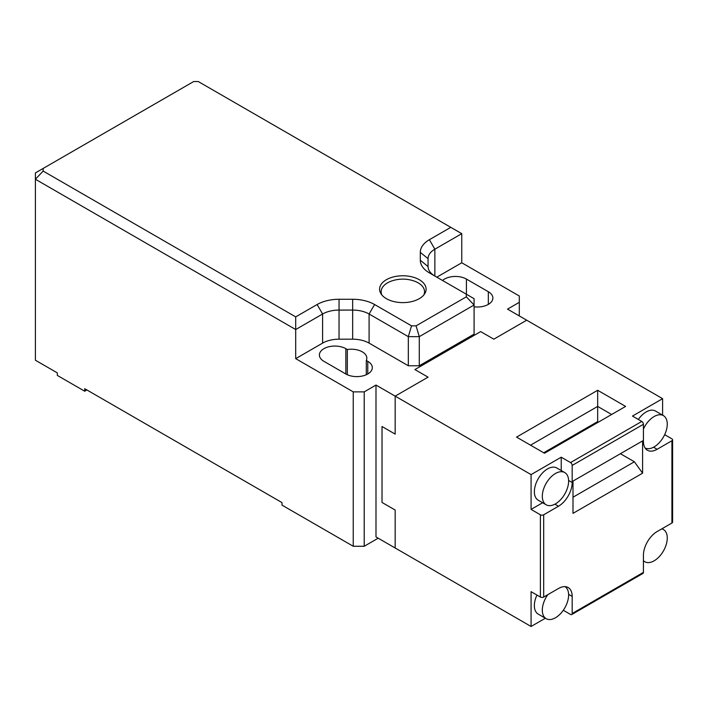 <?xml version="1.0" encoding="UTF-8"?>
<svg xmlns="http://www.w3.org/2000/svg" width="708" height="708" viewBox="0 0 708 708"><rect width="100%" height="100%" fill="white"/><g stroke="black" fill="none" stroke-linecap="round" stroke-linejoin="round"><path stroke-width="1.06" d="M84.721 391.232L84.721 388.701L282.005 502.6L282.005 505.131L353.248 546.266L353.248 391.869L295.705 358.646L295.705 329.539L35.4 179.248L35.4 360.23L57.321 372.886L57.321 375.417L84.721 391.232L86.916 389.966M35.4 179.248L35.4 172.92L43.153 168.442L43.153 171.071L35.4 179.248M43.153 171.071L295.705 316.883L295.705 329.539L322.6 314.007A23.249 13.425 180 0 1 339.044 310.077L352.664 310.077A23.249 13.425 180 0 1 369.098 314.007L408.321 336.654L408.321 365.762L419.286 365.762L474.086 334.123L474.086 305.015L419.286 336.654L419.286 365.762M295.705 358.646L322.6 343.115L322.6 314.007L317.122 304.52A31.002 17.895 180 0 1 339.044 299.272L352.664 299.272A31.002 17.895 180 0 1 374.585 304.52L411.534 325.848L416.074 325.848L466.333 296.829L466.333 294.209L429.384 272.881A31.002 17.895 180 0 1 420.304 260.225L420.304 252.358A31.002 17.895 180 0 1 429.384 239.702L450.792 227.339L198.24 81.526L193.7 81.526L43.153 168.442M442.527 280.465A15.496 8.947 180 0 1 466.413 279.067L488.334 291.723A15.496 8.947 180 0 1 492.874 298.05A15.496 8.947 180 0 1 474.086 306.803M345.849 348.681L347.318 349.522A15.496 8.947 180 0 1 366.832 358.168A15.496 8.947 180 0 1 366.301 360.487L367.771 361.337A15.496 8.947 180 0 1 372.311 367.664A15.496 8.947 180 0 1 362.744 375.93A15.496 8.947 180 0 1 345.849 373.992L323.928 361.337A15.496 8.947 180 0 1 319.388 355.009A15.496 8.947 180 0 1 328.954 346.734A15.496 8.947 180 0 1 345.849 348.681L345.849 373.992M353.248 391.869L364.213 391.869L375.992 385.064L395.17 396.135L428.057 377.152L414.897 369.558L480.661 331.592L493.812 339.185L526.699 320.202L507.512 309.131L519.3 302.325L519.3 295.997L461.758 262.774L436.818 277.173M408.321 365.762L369.098 343.115A23.249 13.425 0 0 0 352.664 339.185L339.044 339.185A23.249 13.425 0 0 0 322.6 343.115M353.248 546.266L364.213 546.266L364.213 391.869M364.213 546.266L378.187 538.195M386.4 279.704A23.249 13.425 180 0 1 411.737 276.793A23.249 13.425 180 0 1 426.092 289.191A23.249 13.425 180 0 1 402.843 302.617A23.249 13.425 180 0 1 379.594 289.191A23.249 13.425 180 0 1 386.4 279.704M295.705 316.883L317.122 304.52M366.301 360.487L366.301 374.736M347.318 374.736L347.318 349.522M461.758 262.774L461.758 233.667L434.862 249.198L434.862 276.04M519.3 315.927L519.3 302.325M545.364 618.226L531.08 626.474L375.992 536.93L375.992 385.064M382.019 426.508L382.019 502.45L395.17 510.043L382.019 502.45L382.019 426.508L395.17 434.101L382.019 426.508M662.6 415.154L662.6 398.666L526.699 320.202L493.812 339.185L480.661 331.592L414.897 369.558L428.057 377.152L395.17 396.135L395.17 434.101L395.17 396.135L531.08 474.599L561.223 457.2L570.533 462.581A2.328 1.345 60 0 1 572.179 465.43L572.179 482.511A19.373 11.186 -60 0 1 558.479 506.238L543.682 514.787A2.328 1.345 180 0 1 540.399 514.787L531.08 509.406L531.08 474.599M395.17 548.01L395.17 510.043L395.17 548.01M434.809 276.014A23.249 13.425 180 0 1 428.057 266.553L428.057 258.685A23.249 13.425 180 0 1 434.862 249.198L429.384 239.702M466.333 294.209L474.086 298.688L474.086 305.015L466.333 296.829M416.074 325.848L419.286 336.654L408.321 336.654L411.534 325.848M450.792 227.339L461.758 233.667M381.922 295.05A21.7 12.532 180 0 1 381.143 291.723A21.7 12.532 180 0 1 391.905 280.908C399.215 278.518 406.507 278.518 413.791 280.908A21.7 12.532 180 0 1 418.189 282.864A21.7 12.532 180 0 1 424.543 291.723A21.7 12.532 180 0 1 423.765 295.05M644.006 561.276L643.422 561.612M531.08 626.474L531.08 591.667L540.399 597.048A2.328 1.345 0 0 0 543.682 597.048L558.479 588.507A19.373 11.186 -60 0 1 568.17 587.543A19.373 11.186 -60 0 1 572.179 596.419L572.179 613.5A2.328 1.345 60 0 1 571.701 614.562A2.328 1.345 60 0 1 570.533 614.447L563.294 610.269M662.6 529.062L662.6 528.389M664.679 434.668L671.919 438.854A2.328 1.345 180 0 1 672.6 439.801A2.328 1.345 180 0 1 671.919 440.748L657.121 449.288A19.373 11.186 -60 0 1 647.439 450.253A19.373 11.186 -60 0 1 643.422 441.385L643.422 424.296A2.328 1.345 -120 0 0 641.775 421.446L632.465 416.065L662.6 398.666M565.046 586.649A18.603 10.735 -60 0 1 564.621 608.199A18.603 10.735 -60 0 1 546.169 618.695L538.222 614.101A18.603 10.735 -60 0 1 534.363 605.588A18.603 10.735 -60 0 1 536.947 595.056M571.701 614.562L642.944 573.436A2.328 1.345 -120 0 0 643.422 572.374L643.422 555.284A19.373 11.186 -60 0 1 657.121 531.558L671.919 523.008A2.328 1.345 0 0 0 672.6 522.062L672.6 439.801M661.776 528.867A18.603 10.735 -60 0 1 663.405 529.522A18.603 10.735 -60 0 1 666.263 544.434A18.603 10.735 -60 0 1 654.112 560.825A18.603 10.735 -60 0 1 644.811 561.745A18.603 10.735 -60 0 1 643.422 560.656M638.333 419.455A18.603 10.735 -60 0 1 655.466 411.038L663.405 415.623A18.603 10.735 -60 0 1 663.546 436.854A18.603 10.735 -60 0 1 645.103 447.996M544.505 453.244L516.557 437.11L597.667 390.285L625.615 406.419L544.505 453.244M546.169 504.786L538.222 500.202A18.603 10.735 -60 0 1 538.222 478.723A18.603 10.735 -60 0 1 556.815 467.988L564.763 472.572A18.603 10.735 -60 0 1 567.621 487.476A18.603 10.735 -60 0 1 555.47 503.866A18.603 10.735 -60 0 1 546.169 504.786A18.603 10.735 -60 0 1 546.169 483.316A18.603 10.735 -60 0 1 564.763 472.572M561.223 470.528L561.223 457.2M531.08 509.406L542.62 502.742M546.169 618.695A18.603 10.735 -60 0 1 542.31 610.181A18.603 10.735 -60 0 1 547.797 594.676M573.002 513.362L573.002 481.086L642.599 440.907L642.599 473.183L573.002 513.362M643.422 429.048A18.603 10.735 -60 0 1 663.405 415.623M597.667 390.285L597.667 406.419L530.531 445.182M611.641 414.49L597.667 406.419L597.667 421.605L543.682 452.775M573.002 497.228L634.377 461.784L642.599 473.183M582.047 431.57L581.224 431.101M634.377 461.784L620.403 453.722M339.044 299.272L339.044 339.185M488.334 304.378L488.334 291.723M466.413 294.254L466.413 279.067M367.771 373.992L367.771 361.337M352.664 299.272L352.664 339.185M374.585 304.52L369.098 314.007L369.098 343.115M428.057 258.685L420.304 252.358M420.304 260.225L428.057 266.553M540.399 597.048L540.399 514.787M643.422 572.374L572.179 613.5M570.533 462.581L641.775 421.446M671.919 440.748L671.919 523.008M543.682 597.048L543.682 514.787M572.179 596.419L568.604 594.348M643.422 424.296L572.179 465.43M657.121 449.288L653.546 447.226M572.179 482.511L568.604 480.449M558.479 506.238L554.904 504.176M381.143 291.723L381.143 294.015M424.543 291.723L424.543 294.015M663.405 529.522L662.024 528.726M644.811 561.745L643.422 560.94"/></g></svg>
